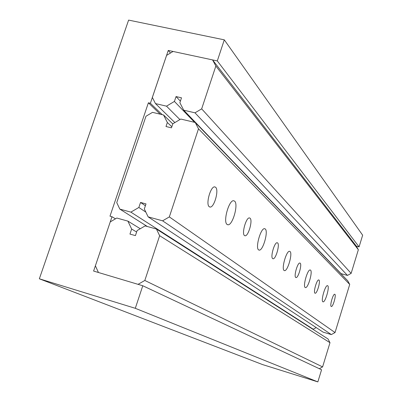 <?xml version="1.0" encoding="UTF-8"?>
<svg xmlns="http://www.w3.org/2000/svg" width="402" height="402" viewBox="0 0 402 402"><rect width="100%" height="100%" fill="white"/><g stroke="black" fill="none" stroke-linecap="round" stroke-linejoin="round"><path stroke-width="0.6" d="M224.296 39.843L217.306 60.923L168.267 50.431L150.388 103.274L148.388 102.806L109.987 216.17L111.992 216.728L93.606 271.059L142.78 285.752L321.565 369.755L317.856 381.9L262.576 364.579L39.351 278.797L128.61 20.1L224.296 39.843L362.649 235.195L359.081 246.888L356.393 246.175L358.353 249.727L351.137 273.365L347.454 275.415L341.047 273.651L183.729 110.193L179.87 102.696L181.498 97.817L176.046 96.565L180.387 101.148M111.992 216.728L115.485 218.829M148.388 102.806L160.227 114.188M150.388 103.274L162.172 114.645M168.267 50.431L170.493 53.014M217.306 60.923L359.081 246.888M142.78 285.752L135.303 308.309L317.856 381.9M135.303 308.309L39.351 278.797M319.309 368.694L322.595 366.905L329.987 342.695L328.037 338.981L156.428 229.029L145.142 225.899L137.112 230.572L135.424 235.617L129.957 234.08L131.645 229.039L136.625 232.029M131.645 229.039L127.891 221.115L116.826 218.045L110.243 221.899L95.39 265.797L98.435 272.501L138.057 284.34L144.815 280.465L322.595 366.905M144.815 280.465L159.649 235.708L329.987 342.695M159.649 235.708L156.428 229.029M127.891 221.115L140.278 228.728M176.046 96.565L174.413 101.435L166.503 106.168L155.458 103.585L152.343 97.425L166.569 55.396L173.066 51.456L212.573 59.913L356.393 246.175M155.458 103.585L174.875 122.565M166.503 106.168L179.905 119.57M174.413 101.435L194.573 122.324M212.573 59.913L215.859 66.039L201.668 108.857L195 112.826L347.454 275.415M195 112.826L183.729 110.193M201.668 108.857L351.137 273.365M215.859 66.039L358.353 249.727M209.251 206.728C205.507 204.357 210.613 185.985 214.763 186.89L215.603 187.267C219.216 189.895 214.206 207.779 210.06 207.055L209.251 206.728M331.173 306.46C329.685 305.651 333.007 293.988 334.655 294.234L334.896 294.319C336.343 295.234 333.062 306.721 331.409 306.535L331.173 306.46M244.486 235.552C241.496 233.713 246.109 217.261 249.431 217.919L250.054 218.185C252.948 220.231 248.416 236.301 245.089 235.783L244.486 235.552M272.667 258.602C270.219 257.144 274.425 242.24 277.149 242.728L277.621 242.924C279.993 244.552 275.852 259.154 273.129 258.767L272.667 258.602M295.721 277.455C293.676 276.274 297.54 262.642 299.812 263.024L300.183 263.169C302.163 264.491 298.354 277.877 296.078 277.581L295.721 277.455M314.927 293.169C313.193 292.199 316.766 279.626 318.685 279.928L318.982 280.043C320.665 281.134 317.143 293.495 315.213 293.264L314.927 293.169M227.08 224.437C222.824 221.839 228.989 199.739 233.688 200.739L234.607 201.146C238.677 204.115 232.652 225.527 227.954 224.778L227.08 224.437M322.841 301.766C320.791 300.666 325.168 285.279 327.424 285.636L327.766 285.762C329.735 287.048 325.429 302.123 323.163 301.872L322.841 301.766M258.592 249.883C255.149 247.843 260.742 227.944 264.551 228.683L265.245 228.974C268.541 231.316 263.064 250.672 259.255 250.129L258.592 249.883M284.093 270.476C281.244 268.843 286.365 250.727 289.515 251.29L290.048 251.506C292.782 253.391 287.762 271.064 284.606 270.657L284.093 270.476M305.153 287.485C302.756 286.149 307.475 269.516 310.123 269.958L310.545 270.124C312.851 271.667 308.213 287.938 305.555 287.621L305.153 287.485M331.338 334.58L335.042 332.549L169.337 216.909L162.599 220.824L331.338 334.58L323.113 332.142L148.132 216.859L144.318 208.95L146.001 203.909L140.544 202.437L145.388 205.749M349.72 284.43L347.76 280.817L195.221 122.479L198.498 128.811L349.72 284.43L335.042 332.549M172.775 123.901L163.544 114.972L167.353 122.489L166.001 126.519L171.458 127.831L172.81 123.796L180.774 119.052L195.221 122.479M167.353 122.489L171.815 126.761M147.388 226.522L119.821 209.1L116.751 202.603L145.966 116.263L152.499 112.354L163.544 114.972M140.544 202.437L138.856 207.467L130.881 212.13L313.253 329.223L316.208 327.595M138.856 207.467L145.856 212.135M198.498 128.811L169.337 216.909M312.419 328.977L313.253 329.223M130.881 212.13L119.821 209.1M162.599 220.824L148.132 216.859M305.555 287.621L305.198 287.52M284.606 270.657L284.174 270.536M259.255 250.129L258.737 249.984M323.163 301.872L322.866 301.786M227.954 224.778L227.336 224.607M315.213 293.264L314.957 293.194M296.078 277.581L295.777 277.496M273.129 258.767L272.762 258.667M245.089 235.783L244.647 235.662M210.06 207.055L209.537 206.914"/></g></svg>
